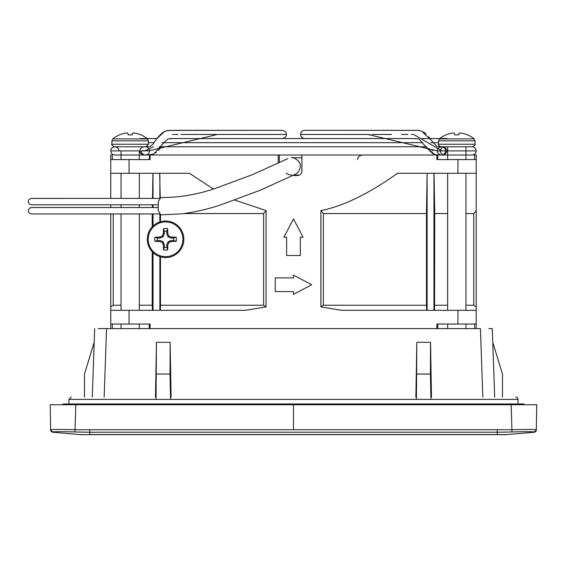 <?xml version="1.0" encoding="UTF-8"?>
<svg xmlns="http://www.w3.org/2000/svg" width="565" height="565" viewBox="0 0 565 565"><rect width="100%" height="100%" fill="white"/><g stroke="black" fill="none" stroke-linecap="round" stroke-linejoin="round"><path stroke-width="0.85" d="M157.868 204.798L31.428 204.798L29.253 203.937L28.292 202.206L28.342 200.73L28.977 199.544L30.997 198.428L110.761 198.407L110.761 159.577L150.113 159.577L150.113 155.008L278.185 155.008L278.185 163.285L278.185 155.008L447.198 155.008M110.761 159.577L110.761 155.008L112.315 155.008L112.315 159.577M110.761 213.937L110.761 306.901L113.219 305.234L113.219 213.937M110.761 328.597L110.761 306.901M157.868 207.539L31.421 207.539L110.761 207.539L110.761 204.798M152.338 207.539L152.388 204.798M152.508 198.407L152.931 173.278M160.227 197.665L159.662 173.278L189.445 173.278L110.761 173.278M152.225 213.937L152.225 226.812M234.842 200.13L266.073 210.576L263.615 213.563L184.19 213.563M189.445 173.278L213.393 189.021M159.867 256.644L159.867 310.326L160.34 310.326L160.488 305.234L160.488 256.842M160.488 305.234L263.615 305.234L263.615 213.563M160.488 221.741L160.488 214.792M152.395 310.326L152.225 305.234L139.308 305.234M152.225 251.764L152.225 305.234M263.615 305.234L266.073 306.901L245.288 310.326L129.032 310.326L129.032 324.028L150.113 324.028L150.113 328.597M266.073 306.901L266.073 210.576M323.349 213.563L426.476 213.563L427.105 174.712L427.105 310.326L341.684 310.326L320.892 306.901L323.349 305.234L323.349 213.563L320.892 210.576C343.075 206.274 368.62 193.844 397.527 173.278L457.94 173.278L457.94 159.577L476.21 159.577L476.21 173.278L457.94 173.278M436.858 155.008L436.858 159.577L457.94 159.577M301.922 155.008L301.922 170.997A4.569 4.569 -46.4 0 1 297.36 175.56L292.748 175.56M341.684 310.326L476.21 310.326L476.21 324.028L436.858 324.028L436.858 328.597M320.892 210.576L320.892 306.901M427.105 174.712L427.31 173.278L397.527 173.278M447.657 173.278L447.657 310.326L433.955 310.326L433.955 173.278M434.57 310.326L434.739 213.563L434.033 173.278M465.934 305.234L473.752 305.234L476.21 306.901L476.21 310.326L465.934 310.326L465.934 173.278M434.746 305.234L447.657 305.234M465.934 213.563L473.752 213.563L473.752 305.234M434.739 213.563L447.657 213.563M476.21 173.278L476.21 210.576L473.752 213.563M471.895 155.008L476.21 155.008L476.21 159.577M476.21 306.901L476.21 210.576M476.21 324.028L476.21 328.597M470.73 155.008L469.148 155.008M276.363 134.449L286.406 134.449C286.173 131.984 284.802 130.614 282.281 130.338L174.557 130.338L166.979 130.628L163.469 131.956C159.005 135.692 155.608 139.689 153.263 143.955L150.226 146.54L144.047 146.78C141.285 147.296 139.915 148.666 139.936 150.897C140.169 153.355 141.54 154.725 144.061 155.008L144.223 155.008M145.367 155.008L150.113 155.008M149.464 155.008L149.195 159.577M357.61 159.577C358.033 156.569 359.969 155.043 363.422 155.008L403.12 155.008M129.032 324.028L110.761 324.028M110.761 310.326L129.032 310.326M121.037 305.234L113.219 305.234M300.305 166.428C301.322 160.305 291.674 156.66 291.632 157.748C291.081 156.512 301.237 160.043 300.326 166.428C299.881 170.383 298.108 173.052 295.008 174.43L260.331 190.179L220.23 205.074C207.68 209.191 194.869 212.115 181.803 213.86L160.834 214.848L158.235 210.512L158.264 201.698L160.827 197.489C178.943 197.665 197.093 194.643 215.279 188.435L252.308 174.719L287.853 158.624M426.632 310.326L426.476 305.234L323.349 305.234M426.476 213.563L426.476 305.234M71.218 397.117L68.958 399.399L518.006 399.399C517.265 397.47 516.509 396.715 515.753 397.117M71.246 397.117L68.958 399.399L68.958 403.968M339.897 434.662L109.116 434.662M497.193 434.662L497.193 432.225L511.996 431.978C525.471 431.596 532.873 431.596 534.207 431.978L536.319 429.972A2.302 2.302 0 0 1 534.222 432.225A2.302 2.302 0 0 0 536.319 429.937L536.319 429.972A2.302 2.302 0 0 1 534.222 432.225L507.603 434.556A27.628 27.628 -90 0 1 505.195 434.662L81.777 434.662A27.621 27.621 0 0 1 79.368 434.556L52.75 432.225A2.302 2.302 0 0 1 50.645 429.937L50.645 429.965A2.302 2.302 0 0 0 52.75 432.225L52.75 432.225A2.302 2.302 0 0 1 50.645 429.965L52.764 431.978C54.092 431.596 61.493 431.596 74.968 431.978L89.779 432.225L89.779 434.556L507.603 434.556M50.363 412.93L50.638 429.28L50.221 404.738L75.823 404.738L75.046 429.732L511.925 429.732L511.141 404.738L536.75 404.738L536.326 429.28L536.729 405.734M515.986 404.738L511.925 404.738M511.141 404.738L75.823 404.738M75.046 404.738L70.893 404.738M79.849 434.598L79.368 434.556A27.628 27.628 -90 0 0 81.777 434.662L81.777 434.662A27.628 27.628 -90 0 1 79.368 434.556L89.779 434.662M111.898 140.862L148.447 140.862L148.447 144.237L111.898 144.237L111.898 140.862L112.816 138.905L147.529 138.905A27.12 27.12 0 0 0 140.989 134.873L140.784 134.873A27.12 27.014 0 0 0 135.868 133.319A27.049 24.895 -77.1 0 0 133.432 133.015A27.049 10.311 -84.6 0 0 132.394 133.319L132.259 134.873L128.086 134.873L130.176 134.873M114.808 146.787L114.448 146.787L114.808 146.787M472.072 155.008L472.093 155.008C474.649 154.725 476.02 153.348 476.21 150.897C475.991 148.433 474.614 147.062 472.093 146.78L467.241 146.78M472.093 146.78L441.484 146.78C444.041 147.07 445.411 148.44 445.601 150.897C445.382 153.348 444.019 154.718 441.505 155.008L440.015 155.008M447.657 159.577L447.657 146.78L443.546 146.78M442.868 146.78L442.233 146.78M462.495 133.319A27.12 27.014 0 0 1 467.41 134.873L467.615 134.873A27.12 27.12 0 0 1 474.148 138.905L439.443 138.905A27.12 27.12 0 0 1 445.976 134.873L446.18 134.873A27.12 27.014 0 0 1 451.096 133.319A27.049 24.895 77.1 0 1 453.533 133.015A27.049 10.311 84.6 0 1 454.571 133.319L454.705 134.873L458.886 134.873L459.02 133.319A27.049 10.311 -84.6 0 1 460.058 133.015A27.049 24.895 -77.1 0 1 462.495 133.319M456.795 134.873L454.705 134.873M438.525 140.862L475.066 140.862L475.066 144.237C475.801 144.555 474.953 145.403 472.517 146.78C474.953 145.403 475.801 144.555 475.066 144.237L438.525 144.237L438.525 140.862L439.443 138.905M460.108 146.78L468.851 146.78M466.443 146.78L465.934 146.78L465.934 159.577M465.934 324.028L465.934 328.597M447.657 328.597L447.657 324.028M458.886 134.873L459.02 133.319M112.816 138.905A27.12 27.12 0 0 1 119.356 134.873L119.561 134.873A27.12 27.014 0 0 1 124.477 133.319A27.049 24.895 77.1 0 1 126.913 133.015A27.049 10.311 84.6 0 1 127.951 133.319L128.086 134.873M148.447 144.237L145.897 146.78L114.879 146.78C112.322 147.07 110.952 148.44 110.761 150.897L141.363 150.897C141.356 153.136 142.726 154.506 145.459 155.008L145.537 155.008M118.029 146.78L119.526 146.78M139.308 150.897L139.308 159.577M139.308 173.278L139.308 198.407M139.308 204.798L139.308 207.539M139.308 213.937L139.308 310.326M139.308 324.028L139.308 328.597M121.037 328.597L121.037 324.028M121.037 310.326L121.037 213.937M121.037 207.539L121.037 204.798M121.037 198.407L121.037 173.278M121.037 159.577L121.037 150.897L118.982 150.897C119.003 148.666 117.633 147.296 114.879 146.78C112.103 147.296 110.733 148.666 110.761 150.897C110.987 153.355 112.364 154.725 114.879 155.008L121.037 155.008M439.98 150.897C442.353 145.593 444.733 145.593 447.106 150.897C444.733 156.194 442.353 156.194 439.98 150.897M364.849 134.449L359.276 134.449M358.471 134.449L336.578 134.449M336.422 134.449L323.597 134.449M476.21 150.897L437.381 150.897L367.829 134.449L300.566 134.449L368.394 134.449M379.164 134.449L391.411 134.449M401.673 134.449L407.866 134.449M411.362 134.449L412.831 134.449M413.679 134.449L441.978 150.897M442.353 150.897L442.798 150.897M443.716 150.897L445.524 150.897M309.521 134.449L310.573 134.449M310.835 134.449L315.849 134.449M329.904 134.449L336.853 134.449M338.527 134.449L363.267 134.449M369.778 134.449L370.188 134.449M372.144 134.449L374.962 134.449M375.457 134.449L382.025 134.449M382.187 134.449L387.124 134.449M432.253 150.332L432.974 150.572M438.807 150.897L439.542 150.897M139.936 150.897L140.77 150.897M141.264 150.897L148.15 150.58M173.278 134.449L172.36 134.449M175.736 134.449L177.975 134.449M181.026 134.449L184.317 134.449M188.512 134.449L197.023 134.449M199.671 134.449L258.94 134.449M252.83 134.449L228.493 134.449M217.546 134.449L215.307 134.449M213.782 134.449L213.174 134.449M198.972 134.449L182.834 134.449M177.481 134.449L174.232 134.449M153.348 146.78L144.619 150.897M144.167 150.897L143.185 150.897M141.518 150.897L139.88 150.897L139.308 153.737M242.223 134.449L273.156 134.449M282.302 138.559L282.281 138.559C285.043 138.051 286.413 136.681 286.406 134.449L217.461 134.449L148.574 150.897M149.591 150.897L110.761 150.897C110.98 153.348 112.343 154.718 114.857 155.008L145.459 155.008C148.242 154.499 149.619 153.129 149.591 150.897C149.358 148.433 147.988 147.062 145.466 146.78L145.007 146.78M326.81 146.78L288.369 146.78M326.796 138.559L372.038 138.559M63.019 404.738L63.019 403.968L76.727 403.968L76.727 404.738M510.244 404.738L510.244 403.968L76.727 403.968M510.244 403.968L523.946 403.968L523.946 404.738L523.946 403.968M98.148 328.597L106.545 328.597L98.148 328.597M482.821 397.117L480.427 328.597L106.545 328.597L104.151 397.117M488.817 328.597L492.299 328.597L494.686 397.117L492.299 328.597M491.868 328.597L491.027 328.597M84.489 374.037L84.489 397.117L84.489 374.037L84.489 397.117L84.489 374.037L94.193 342.298M156.039 399.399L156.441 342.298L155.481 397.117M171.103 397.117L170.143 342.298L156.441 342.298M415.868 397.117L416.822 342.298L430.53 342.298L431.483 397.117M92.279 397.117L94.673 328.597L92.279 397.117M156.554 374.037L170.03 374.037L170.545 399.399M170.143 342.298L170.03 374.037M416.426 399.399L416.822 342.298M416.942 374.037L430.41 374.037L430.933 399.399M430.53 342.298L430.41 374.037M502.476 374.037L502.476 397.117L502.476 374.037L502.476 397.117L502.476 374.037L492.772 342.298M167.664 228.677A10.82 10.82 0 0 0 163.49 228.677A27.12 2.366 90 0 0 163.356 233.592A27.049 2.359 112.5 0 0 162.317 236.029A27.049 2.359 157.5 0 0 159.881 237.067A27.12 2.366 180 0 0 154.965 237.201A10.82 10.82 0 0 0 154.965 241.375A27.12 2.366 0 0 0 159.881 241.509A27.049 2.359 22.5 0 0 162.317 242.547A27.049 2.359 67.5 0 0 163.356 244.984A27.12 2.366 90 0 0 163.49 249.899A10.82 10.82 0 0 0 167.664 249.899A27.12 2.366 -90 0 0 167.798 244.984A27.049 2.359 -67.5 0 0 168.836 242.547A27.049 2.359 -22.5 0 0 171.273 241.509A27.12 2.366 0 0 0 176.188 241.375A10.82 10.82 0 0 0 176.188 237.201A27.12 2.366 180 0 0 171.273 237.067A27.049 2.359 -157.5 0 0 168.836 236.029A27.049 2.359 -112.5 0 0 167.798 233.592A27.12 2.366 -90 0 0 167.664 228.677L166.809 231.184A8.193 8.193 0 0 0 164.344 231.184L163.49 228.677M165.573 221.014A18.271 18.271 0 0 0 147.303 239.292A18.271 18.271 -90 0 0 165.573 257.562A18.271 18.271 0 0 0 183.851 239.292A18.271 18.271 90 0 0 165.573 221.014M168.836 236.029L168.059 236.806L166.809 233.79L167.798 233.592M166.809 233.79L166.809 231.184M171.273 237.067L171.075 238.056L168.059 236.806M176.188 241.375L173.681 240.521A8.193 8.193 0 0 0 173.681 238.056L176.188 237.201M173.681 238.056L171.075 238.056M173.681 240.521L171.075 240.521L171.273 241.509M167.798 244.984L166.809 244.786L168.059 241.771L171.075 240.521M166.809 244.786L166.809 247.392L167.664 249.899M164.344 231.184L164.344 233.79L163.094 236.806L160.079 238.056L157.473 238.056A8.193 8.193 0 0 0 157.473 240.521L160.079 240.521L163.094 241.771L164.344 244.786L164.344 247.392A8.193 8.193 0 0 0 166.809 247.392M168.059 241.771L168.836 242.547M164.344 247.392L163.49 249.899M164.344 244.786L163.356 244.984M163.094 241.771L162.317 242.547M160.079 240.521L159.881 241.509M157.473 240.521L154.965 241.375M157.473 238.056L154.965 237.201M160.079 238.056L159.881 237.067M162.317 236.029L163.094 236.806M164.344 233.79L163.356 233.592M300.34 255.507L286.632 255.507L286.632 237.229L283.891 237.229L293.482 218.959L303.08 237.229L300.34 237.229L300.34 255.507M275.212 291.596L275.212 277.888L293.482 277.888L293.482 275.148L311.76 284.739L293.482 294.337L293.482 291.596L275.212 291.596M153.016 226.021L153.016 213.937M153.016 207.539L153.016 204.798M153.016 198.407L153.016 173.278M159.867 174.712L159.867 197.948M159.867 214.389L159.867 221.932M153.016 310.326L153.016 252.555M129.032 159.577L129.032 173.278M457.94 324.028L457.94 310.326M112.315 324.028L112.315 328.597M474.649 328.597L474.649 324.028M279.414 162.706L279.414 155.008M474.649 159.577L474.649 155.008M52.764 431.978L52.022 431.794M497.193 429.937L497.193 432.225L89.779 432.225L89.779 429.937M293.482 404.738L293.482 429.937M74.968 431.978L75.046 429.732C60.257 429.344 52.121 429.344 50.645 429.732M536.326 429.732C534.871 429.351 526.742 429.351 511.925 429.732L511.996 431.978M438.525 142.67L430.678 142.67M422.79 142.67L162.106 142.67M154.217 142.67L148.447 142.67M165.573 256.644A17.353 17.353 -90 0 0 182.933 239.292A17.353 17.353 -90 0 0 165.573 221.932A17.353 17.353 90 0 0 148.221 239.292A17.353 17.353 90 0 0 165.573 256.644M149.195 324.028L149.195 328.597M437.769 328.597L437.769 324.028M301.745 172.254L301.512 172.897M299.881 174.804L299.288 175.136M291.625 157.748L301.922 157.748M291.653 175.108L288.362 174.472L286.215 173.215M293.68 175.108L299.344 175.108M437.769 159.577L437.769 155.008M518.013 403.968L518.013 399.399L518.013 403.968M71.183 397.117L68.958 399.399M111.898 144.237C111.164 144.584 112.011 145.431 114.448 146.787C112.018 145.41 111.164 144.555 111.898 144.237M445.976 134.873A27.12 27.12 0 0 0 439.86 138.559M475.066 140.862L474.148 138.905L475.066 140.862M438.525 144.237C437.932 144.972 438.786 145.819 441.074 146.78M148.447 140.862L147.529 138.905M304.853 130.338L417.803 130.367L421.476 131.031L430.608 139.527L436.95 146.596L441.47 146.787C438.73 147.296 437.359 148.666 437.381 150.897C437.614 153.355 438.984 154.725 441.505 155.008L440.248 155.008M304.69 130.338C302.127 130.621 300.757 131.991 300.566 134.449C300.785 136.892 302.148 138.263 304.669 138.559L307.261 138.559M439.669 146.78L439.146 146.78M429.951 138.559L428.644 136.765M426.13 133.926L423.637 132.033M419.59 130.557L418.058 130.381M417.726 130.36L411.214 130.338M408.58 130.338L406.765 130.338M402.605 130.338L401.242 130.338M394.914 130.338L346.677 130.338M342.701 130.338L336.804 130.338M330.193 130.338L304.909 130.338M447.657 146.78L439.393 146.78M451.393 146.78L443.221 146.78M443.038 155.008L447.282 155.008M438.751 155.008L434.633 154.485M440.283 155.008L442.268 155.008M316.421 138.559L322.559 138.559M322.566 138.559L324.197 138.559M396.905 138.559L183.307 138.559M171.682 138.559L409.138 138.559M415.374 138.559L416.031 138.559M159.168 146.78L425.586 146.78L433.073 153.92M319.437 138.559L322.968 138.559M325.497 138.559L350.893 138.559M366.904 138.559L381.135 138.559M403.007 138.559L405.345 138.559M408.672 138.559L418.778 138.806L424.788 145.608L434.591 154.478L438.836 155.008M439.987 155.008L442.105 155.008M444.365 155.008L445.87 155.008M441.498 155.008L472.1 155.008M142.034 146.78L134.703 146.78M130.176 146.78L117.499 146.78M115.253 146.78L114.879 146.78M282.281 130.338L168.448 130.416L164.521 131.419L157.021 138.559L140 138.559M139.76 146.78L145.473 146.78M139.308 155.008L145.459 155.008M145.141 155.008L146.723 155.008M148.2 155.008L153.744 153.984L165.397 141.073L168.172 138.806L173.794 138.559M178.667 138.559L180.97 138.559L178.667 138.559M246.778 138.559L252.463 138.559M259.921 138.559L264.293 138.559M278.114 138.559L280.636 138.559M148.962 154.987L150.325 154.888M151.681 154.655L153.27 154.174M155.601 152.974L156.321 152.465M158.37 150.615L161.145 147.119M170.277 138.559L171.329 138.559M174.013 138.559L176.337 138.559M210.985 138.559L248.593 138.559M117.824 155.008L118.791 155.008M446.964 138.559L421.921 138.559L446.964 138.559M161.378 146.78L425.586 146.78M327.093 138.559L325.454 138.559M304.74 138.559L260.161 138.559M262.266 138.559L257.117 138.559M31.421 207.539L29.648 208.075L28.25 210.399L28.674 212.362L29.705 213.436L31.414 213.937L159.492 213.937M159.485 198.407L31.421 198.407"/></g></svg>

